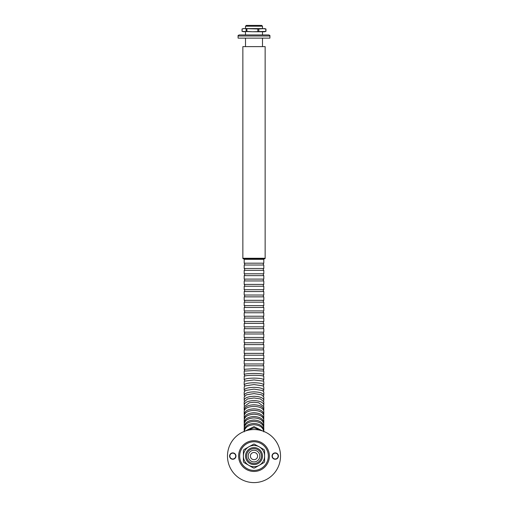 <?xml version="1.0" encoding="UTF-8"?>
<svg xmlns="http://www.w3.org/2000/svg" width="508" height="508" viewBox="0 0 508 508"><rect width="100%" height="100%" fill="white"/><g stroke="black" fill="none" stroke-linecap="round" stroke-linejoin="round"><path stroke-width="0.76" d="M272.301 456.076A2.915 2.915 0 0 1 275.222 453.161A2.915 2.915 0 0 1 278.136 456.076A2.915 2.915 0 0 1 275.222 458.997A2.915 2.915 0 0 1 272.301 456.076M229.864 456.076A2.915 2.915 0 0 1 232.778 453.161A2.915 2.915 0 0 1 235.699 456.076A2.915 2.915 0 0 1 232.778 458.997A2.915 2.915 0 0 1 229.864 456.076M239.674 456.076A14.326 14.326 0 0 1 254 441.757A14.326 14.326 0 0 1 268.326 456.076A14.326 14.326 0 0 1 254 470.402A14.326 14.326 0 0 1 239.674 456.076M254 443.992L248.698 446.888A10.611 10.611 0 0 0 248.698 465.265A10.611 10.611 0 0 0 264.611 456.076L264.611 450.564L264.077 449.644L259.302 446.888A10.611 10.611 0 0 1 264.611 456.076L264.611 461.588L264.077 462.509L254.533 468.02L253.467 468.02L243.923 462.509L243.389 461.588L243.389 450.564L243.923 449.644L248.698 446.888A10.611 10.611 0 0 1 259.302 446.888L254 443.992M272.034 456.076A3.181 3.181 0 0 1 275.222 452.895A3.181 3.181 0 0 1 278.403 456.076A3.181 3.181 0 0 1 275.222 459.257A3.181 3.181 0 0 1 272.034 456.076M229.597 456.076A3.181 3.181 0 0 1 232.778 452.895A3.181 3.181 0 0 1 235.966 456.076A3.181 3.181 0 0 1 232.778 459.257A3.181 3.181 0 0 1 229.597 456.076M238.614 456.076A15.386 15.386 0 0 1 254 440.696A15.386 15.386 0 0 1 269.386 456.076A15.386 15.386 0 0 1 254 471.462A15.386 15.386 0 0 1 238.614 456.076M280.524 456.076A26.524 26.524 0 0 1 254 482.6A26.524 26.524 0 0 1 227.476 456.076A26.524 26.524 0 0 1 254 429.552A26.524 26.524 0 0 1 280.524 456.076M245.021 431.121L254 426.631L262.979 431.121M244.227 431.216L244.189 430.587C244.773 426.244 248.044 423.863 254 423.443C259.963 423.869 263.233 426.25 263.811 430.587L263.773 431.216M244.234 427.463L244.189 424.212C244.767 420.376 248.037 418.275 254 417.9C259.963 418.275 263.233 420.376 263.811 424.212L263.766 427.463M244.189 426.803C244.767 422.707 248.037 420.459 254 420.059C259.963 420.459 263.233 422.707 263.811 426.803M244.246 423.501L244.189 422.802C244.767 418.967 248.037 416.858 254 416.49C259.963 416.865 263.233 418.967 263.811 422.802L263.754 423.501M244.265 419.341L244.189 415.766C244.767 412.496 248.037 410.699 254 410.375C259.963 410.699 263.239 412.496 263.811 415.766L263.735 419.341M244.189 418.611C244.767 415.042 248.037 413.087 254 412.744C259.963 413.093 263.233 415.049 263.811 418.611M244.285 414.998L244.189 414.23C244.767 410.953 248.037 409.156 254 408.838C259.963 409.156 263.233 410.953 263.811 414.236L263.716 414.998M244.316 410.483L244.189 409.689C244.767 406.705 248.037 405.067 254 404.781C259.963 405.073 263.233 406.705 263.811 409.689L263.684 410.483M244.361 405.816L244.189 404.997C244.767 402.317 248.037 400.85 254 400.59C259.963 400.85 263.233 402.317 263.811 404.997L263.639 405.816M244.418 401.009L244.189 400.164C244.767 397.802 248.037 396.507 254 396.278C259.963 396.507 263.239 397.802 263.811 400.171L263.582 401.009M244.519 396.081L244.189 395.218C244.767 393.179 248.037 392.055 254 391.858C259.963 392.055 263.239 393.179 263.811 395.218L263.481 396.081M244.678 391.046L244.189 390.163C244.767 388.455 248.037 387.515 254 387.35C259.963 387.515 263.239 388.455 263.811 390.169L263.322 391.046M244.704 385.756L244.189 385.032C244.767 383.654 248.037 382.899 254 382.765C259.963 382.899 263.239 383.654 263.811 385.032L263.296 385.756M244.564 380.295L244.189 379.825C244.767 378.79 248.037 378.219 254 378.117C259.963 378.219 263.233 378.79 263.811 379.825L263.436 380.295M244.189 374.567L244.189 374.567C244.767 373.875 248.037 373.494 254 373.424C259.963 373.494 263.233 373.875 263.811 374.567L263.284 375.482L263.811 376.396C263.233 375.704 259.963 375.323 254 375.26C248.037 375.323 244.767 375.704 244.189 376.396L244.716 375.482L244.189 374.567L244.189 371.113L254 370.548L263.811 371.113L263.284 370.199L263.811 369.284L254 368.706L244.189 369.284L244.189 365.817L263.811 365.817L263.811 369.278M264.344 258.807A0.533 0.533 0 0 0 263.811 259.334L244.189 259.334L244.189 263.188A1.06 1.06 0 0 1 244.189 265.03L244.189 268.497A1.06 1.06 0 0 1 244.189 270.332L244.189 273.799A1.06 1.06 0 0 1 244.189 275.634L244.189 279.102A1.06 1.06 0 0 1 244.189 280.943L244.189 284.41A1.06 1.06 0 0 1 244.189 286.245L244.189 289.712A1.06 1.06 0 0 1 244.189 291.548L244.189 295.015A1.06 1.06 0 0 1 244.189 296.856L244.189 300.323A1.06 1.06 0 0 1 244.189 302.158L244.189 305.625A1.06 1.06 0 0 1 244.189 307.467L244.189 310.934A1.06 1.06 0 0 1 244.189 312.769L244.189 316.236A1.06 1.06 0 0 1 244.189 318.072L244.189 321.539A1.06 1.06 0 0 1 244.189 323.38L244.189 326.847A1.06 1.06 0 0 1 244.189 328.682L244.189 332.149A1.06 1.06 0 0 1 244.189 333.985L244.189 337.452A1.06 1.06 0 0 1 244.189 339.293L244.189 342.76A1.06 1.06 0 0 1 244.189 344.595L244.189 348.063A1.06 1.06 0 0 1 244.189 349.904L244.189 353.371A1.06 1.06 0 0 1 244.189 355.206L244.189 358.673A1.06 1.06 0 0 1 244.189 360.509L244.189 363.976L263.811 363.976A1.06 1.06 0 0 0 263.811 365.817M244.189 363.976A1.06 1.06 0 0 1 244.189 365.817M244.189 358.673L263.811 358.673A1.06 1.06 0 0 0 263.811 360.509L244.189 360.509M244.189 353.371L263.811 353.371A1.06 1.06 0 0 0 263.811 355.206L244.189 355.206M244.189 348.063L263.811 348.063A1.06 1.06 0 0 0 263.811 349.904L244.189 349.904M244.189 342.76L263.811 342.76A1.06 1.06 0 0 0 263.811 344.595L244.189 344.595M244.189 337.452L263.811 337.452A1.06 1.06 0 0 0 263.811 339.293L244.189 339.293M244.189 332.149L263.811 332.149A1.06 1.06 0 0 0 263.811 333.985L244.189 333.985M244.189 326.847L263.811 326.847A1.06 1.06 0 0 0 263.811 328.682L244.189 328.682M244.189 321.539L263.811 321.539A1.06 1.06 0 0 0 263.811 323.38L244.189 323.38M244.189 316.236L263.811 316.236A1.06 1.06 0 0 0 263.811 318.072L244.189 318.072M244.189 310.934L263.811 310.934A1.06 1.06 0 0 0 263.811 312.769L244.189 312.769M244.189 305.625L263.811 305.625A1.06 1.06 0 0 0 263.811 307.467L244.189 307.467M244.189 300.323L263.811 300.323A1.06 1.06 0 0 0 263.811 302.158L244.189 302.158M244.189 295.015L263.811 295.015A1.06 1.06 0 0 0 263.811 296.856L244.189 296.856M244.189 289.712L263.811 289.712A1.06 1.06 0 0 0 263.811 291.548L244.189 291.548M244.189 284.41L263.811 284.41A1.06 1.06 0 0 0 263.811 286.245L244.189 286.245M244.189 279.102L263.811 279.102A1.06 1.06 0 0 0 263.811 280.943L244.189 280.943M244.189 273.799L263.811 273.799A1.06 1.06 0 0 0 263.811 275.634L244.189 275.634M244.189 268.497L263.811 268.497A1.06 1.06 0 0 0 263.811 270.332L244.189 270.332M244.189 263.188L263.811 263.188A1.06 1.06 0 0 0 263.811 265.03L244.189 265.03M244.189 371.113L244.716 370.199L244.189 369.284M263.811 385.032L263.811 381.635L263.341 381.114L254 379.933L244.659 381.114L244.189 381.635L244.189 385.032M263.811 390.163L263.811 386.817L262.941 385.883L254 384.556L245.059 385.883L244.189 386.817L244.189 390.163M263.811 395.218L263.811 391.928L262.376 390.462L254 389.115L245.624 390.462L244.189 391.928L244.189 395.218M263.811 400.164L263.811 396.945L261.582 394.811L254 393.592L246.418 394.811L244.189 396.945L244.189 400.164M263.811 404.997L263.811 401.853L260.445 398.926L254 397.967L247.555 398.926L244.189 401.853L244.189 404.997M263.811 406.641L258.667 402.768L254 402.234L249.339 402.761L244.189 406.641M263.811 414.23L263.811 411.283C263.233 408.305 259.963 406.667 254 406.375C248.037 406.667 244.767 408.305 244.189 411.283L244.189 414.23M263.811 422.802L263.811 420.078C263.239 416.522 259.963 414.572 254 414.223C248.037 414.572 244.767 416.522 244.189 420.084L244.189 422.802M263.811 430.587L263.811 428.136C263.233 424.047 259.963 421.799 254 421.399C248.037 421.799 244.767 424.047 244.189 428.136L244.189 430.587M263.811 431.851C263.233 427.514 259.963 425.132 254 424.707C248.037 425.132 244.767 427.514 244.189 431.851M261.734 430.708L254 427.819L246.266 430.708M244.189 259.334A0.533 0.533 0 0 0 243.656 258.807M242.862 258.274A0.533 0.533 0 0 0 243.389 258.807L264.611 258.807A0.533 0.533 0 0 0 265.138 258.274L265.138 46.622L242.862 46.622L242.862 258.274L265.138 258.274M246.31 25.4L261.69 25.4L262.49 26.194L245.51 26.194L246.31 25.4M246.571 456.076A7.429 7.429 0 0 0 254 463.506A7.429 7.429 0 0 0 261.43 456.076A7.429 7.429 0 0 0 254 448.653A7.429 7.429 0 0 0 246.571 456.076M262.49 456.076A8.49 8.49 0 0 1 254 464.566A8.49 8.49 0 0 1 245.51 456.076A8.49 8.49 0 0 1 254 447.592A8.49 8.49 0 0 1 262.49 456.076M250.393 456.076A3.607 3.607 0 0 1 254 452.469A3.607 3.607 0 0 1 257.607 456.076A3.607 3.607 0 0 1 254 459.683A3.607 3.607 0 0 1 250.393 456.076M259.836 456.076A5.836 5.836 0 0 0 254 450.24A5.836 5.836 0 0 0 248.164 456.076A5.836 5.836 0 0 0 254 461.912A5.836 5.836 0 0 0 259.836 456.076M263.811 360.509L263.811 363.976M262.49 46.622L262.49 38.132M262.49 34.95L262.49 31.763M262.49 28.581L262.49 26.194M245.51 46.622L245.51 38.132M245.51 34.95L245.51 31.763M245.51 28.581L245.51 26.194M263.811 259.334L263.811 263.188M263.811 265.03L263.811 268.497M263.811 270.332L263.811 273.799M263.811 275.634L263.811 279.102M263.811 280.943L263.811 284.41M263.811 286.245L263.811 289.712M263.811 291.548L263.811 295.015M263.811 296.856L263.811 300.323M263.811 302.158L263.811 305.625M263.811 307.467L263.811 310.934M263.811 312.769L263.811 316.236M263.811 318.072L263.811 321.539M263.811 323.38L263.811 326.847M263.811 328.682L263.811 332.149M263.811 333.985L263.811 337.452M263.811 339.293L263.811 342.76M263.811 344.595L263.811 348.063M263.811 349.904L263.811 353.371M263.811 355.206L263.811 358.673M265.887 31.407L252.381 31.763L264.611 31.763L265.887 31.407L265.722 28.943L262.274 28.581L244.113 28.581L242.113 28.943L243.389 28.581L258.375 28.981L264.611 28.581L265.887 28.943M244.113 31.763L242.113 31.407L252.381 31.763L246.932 31.407L244.113 31.763M268.853 34.95C269.831 35.395 270.186 35.75 269.913 36.011L238.087 36.011C237.814 35.75 238.169 35.395 239.147 34.95L268.719 34.95M238.087 36.011L238.087 38.132L269.913 38.132L269.913 36.011M258.82 28.943L258.82 31.407M246.107 31.407L246.107 28.943M242.113 28.943L242.113 31.407M257.829 31.407L257.829 28.943M246.932 28.943L246.932 31.407M244.189 379.825L244.189 376.396M244.189 409.689L244.189 406.635M263.347 380.346L263.449 381.178M244.653 380.346L244.659 381.114M262.954 385.953L263.347 385.693L263.347 386.156M245.046 385.953L244.653 385.693L244.653 386.156M263.811 406.635L263.811 409.689M263.811 376.396L263.811 379.825M263.811 371.113L263.811 374.567M265.957 28.975L265.957 31.375M242.043 28.975L242.043 31.375"/></g></svg>

